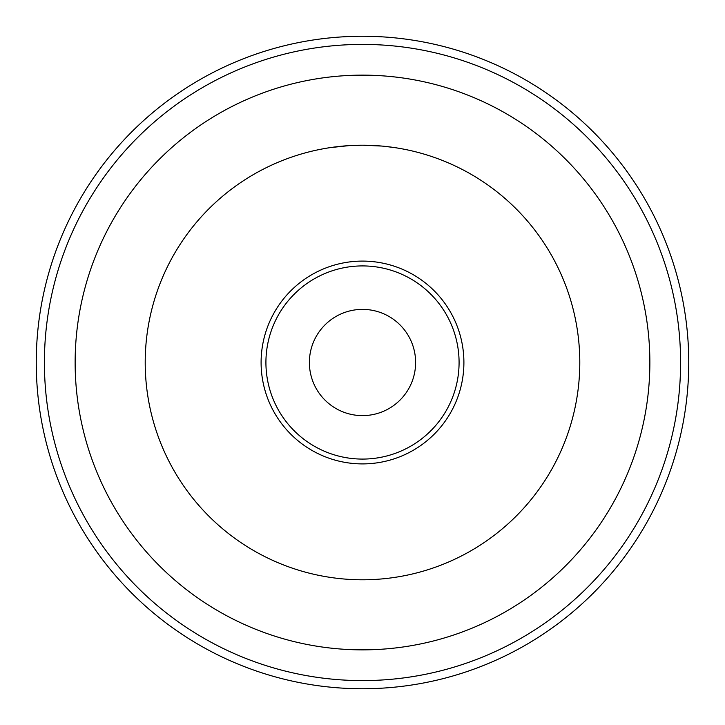 <?xml version="1.0" encoding="UTF-8"?>
<svg xmlns="http://www.w3.org/2000/svg" width="725" height="725" viewBox="0 0 725 725"><rect width="100%" height="100%" fill="white"/><g stroke="black" fill="none" stroke-linecap="round" stroke-linejoin="round"><path stroke-width="1.09" d="M36.25 362.5A326.25 326.25 0 0 1 362.5 36.25A326.25 326.25 0 0 1 688.75 362.5A326.25 326.25 0 0 1 362.5 688.75A326.25 326.25 0 0 1 36.25 362.5M362.5 44.406A318.094 318.094 0 0 1 680.594 362.5A318.094 318.094 0 0 1 362.5 680.594A318.094 318.094 0 0 1 44.406 362.5A318.094 318.094 0 0 1 362.5 44.406M362.5 75.137A287.363 287.363 0 0 1 649.863 362.5A287.363 287.363 0 0 1 362.5 649.863A287.363 287.363 0 0 1 75.137 362.5A287.363 287.363 0 0 1 362.5 75.137M365.219 145.227L366.179 145.236M370.738 145.363L372.215 145.426M381.803 146.06L362.5 145.208A217.292 217.292 0 0 1 579.792 362.5A217.292 217.292 0 0 1 362.5 579.792A217.292 217.292 0 0 1 145.208 362.5A217.292 217.292 0 0 1 362.5 145.208L348.924 145.634L330.219 147.619M383.634 146.233L394.79 147.619M362.5 309.385A53.115 53.115 0 0 1 415.615 362.5A53.115 53.115 0 0 1 362.5 415.615A53.115 53.115 0 0 1 309.385 362.5A53.115 53.115 0 0 1 362.5 309.385M362.5 265.921A96.579 96.579 0 0 1 459.079 362.5A96.579 96.579 0 0 1 362.5 459.079A96.579 96.579 0 0 1 265.921 362.5A96.579 96.579 0 0 1 362.5 265.921M362.5 261.1A101.4 101.4 0 0 1 463.9 362.5A101.4 101.4 0 0 1 362.5 463.9A101.4 101.4 0 0 1 261.1 362.5A101.4 101.4 0 0 1 362.5 261.1M354.761 145.344L355.504 145.317M360.117 145.218L361.512 145.208M346.414 145.797L347.329 145.734M361.213 145.208L362.319 145.208"/></g></svg>
